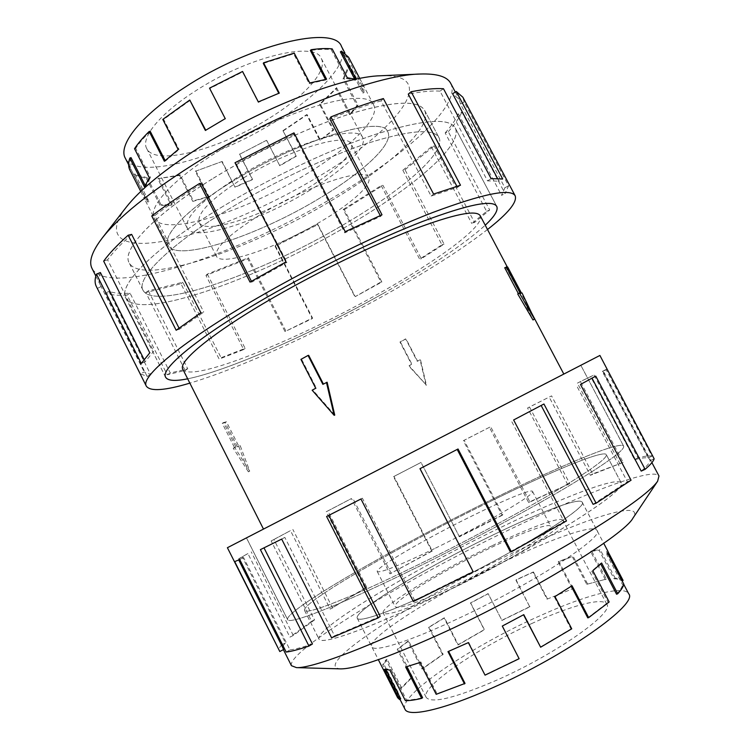<?xml version="1.0" encoding="UTF-8"?>
<svg xmlns="http://www.w3.org/2000/svg" width="750" height="750" viewBox="0 0 750 750"><rect width="100%" height="100%" fill="white"/><g stroke="black" fill="none" stroke-linecap="round" stroke-linejoin="round"><path stroke-width="0.56" stroke-dasharray="3.75 2.81" d="M407.362 572.091C335.212 607.209 288.544 624.891 287.587 619.566C284.466 610.566 395.784 546.694 490.322 500.25C558.272 466.613 620.278 440.4 623.634 446.119C625.2 449.991 604.959 464.447 562.913 489.478C521.175 514.012 460.509 546.272 407.353 572.1C335.194 607.219 288.516 624.9 287.569 619.575C284.447 610.575 395.775 546.694 490.322 500.25C558.263 466.613 620.25 440.409 623.606 446.137C625.172 450.009 604.941 464.456 562.894 489.488C521.166 514.012 460.509 546.272 407.362 572.091M454.181 430.659L263.484 529.087L454.181 430.659M220.819 207.713C270.272 177.572 331.022 148.941 376.584 133.997C423 119.569 449.213 117.544 455.203 127.922C463.903 144.891 412.312 188.278 347.766 225.741C258.488 278.644 138.956 321.703 125.738 297.966C117.722 285.366 153.572 248.494 220.8 207.713C270.262 177.562 331.031 148.931 376.594 133.978C423.019 119.55 449.231 117.525 455.222 127.903C463.922 144.881 412.331 188.278 347.775 225.741C258.488 278.634 138.984 321.694 125.766 297.956C117.75 285.356 153.591 248.494 220.819 207.713M382.997 293.578C429.647 267.366 463.725 244.575 485.241 225.216C463.716 244.584 429.637 267.366 382.997 293.578C313.116 332.906 228.731 370.547 187.678 378.816C228.713 370.556 313.106 332.906 382.997 293.578M182.841 369.234C190.659 383.456 296.428 340.331 378.553 293.728C437.569 260.719 485.456 225.816 480.234 215.738M426.066 385.266L420.075 359.766L417.253 361.294L405.619 338.897L399.966 341.991L411.562 364.359L408.703 365.887L426.422 385.153L420.469 359.672L417.619 361.2L406.003 338.831L400.35 341.916L411.947 364.266L409.116 365.784L426.422 385.153M334.744 415.116L312.834 390.038L316.35 388.106L301.584 359.269L308.681 355.322M235.978 447.047L234.694 447.45L249.722 471.122L240.206 445.65L238.744 446.147L226.425 421.781L223.603 422.55L235.978 447.047L234.637 447.778L222.263 423.291L223.603 422.55M487.162 502.987C401.391 545.091 301.331 602.625 304.537 610.388C305.438 615.197 348.028 598.95 412.781 567.394C460.303 544.284 514.312 515.559 551.681 493.603C589.406 471.169 607.622 458.175 606.319 454.631C607.641 458.166 589.434 471.159 551.691 493.594C514.322 515.55 460.303 544.284 412.772 567.403C348.009 598.959 305.409 615.216 304.509 610.406C301.303 602.634 401.381 545.1 487.162 502.987C548.522 472.631 603.506 449.484 606.337 454.622C603.488 449.494 548.503 472.641 487.162 502.987M429.253 599.541C364.106 630.637 320.625 645.309 318.975 639.019C314.447 628.594 413.822 569.344 500.025 527.784C561.656 497.747 617.484 476.016 621.281 482.991C623.212 487.706 605.484 501.722 568.116 525.019C531.066 547.753 477.075 576.778 429.253 599.541M434.419 548.663C399.103 565.659 380.053 573.281 377.259 571.538C374.766 568.2 426.469 538.219 472.472 515.709C504.684 499.819 531.413 488.794 532.519 491.409C536.672 493.547 484.247 524.466 434.419 548.663M453.647 586.041C418.031 602.653 398.55 609.525 395.184 606.675C391.856 601.706 443.081 570.525 489.394 548.4C521.803 532.734 549.084 522.638 550.772 526.369C555.712 529.997 503.859 562.322 453.647 586.041M531.956 623.447C477.975 647.794 420.197 687.009 426.197 697.425C431.522 703.847 455.147 698.053 497.063 680.025C556.491 653.85 614.812 612.422 606.778 604.219C603.141 596.775 569.794 606 531.956 623.447M491.784 545.887C438.656 571.284 379.556 607.2 383.241 613.059C386.991 616.406 409.397 608.513 450.469 589.387C508.791 561.863 568.744 524.419 562.903 520.331C560.887 516.009 529.087 527.831 491.784 545.887M404.981 709.219C397.866 695.934 469.406 647.653 535.434 617.794L552.75 610.163C592.087 593.503 624.553 585.666 628.688 593.756M485.053 675.15L468.656 642.225L447.966 651.638M406.819 666.684L420.816 661.894L437.016 693.675L465.028 683.419M386.016 669.881L385.444 668.766L390.956 669.356L406.509 699.975C410.484 700.05 415.856 699.3 422.616 697.716M547.041 599.175L572.991 588.656L547.041 599.175L533.053 572.259L533.428 571.912L516.094 579.806L529.772 606.853L501.966 620.438L488.175 593.738L470.681 602.991L484.453 629.738L458.325 644.812L444.488 617.841L429.253 627.159L443.166 654.356L422.756 668.663L408.637 640.969L398.212 648.872L412.509 676.959L401.719 688.05L387.084 659.25L383.841 664.2L398.709 693.488L398.812 697.069L400.725 698.859M440.428 588.216C392.1 611.362 358.612 622.922 357.272 618.178C353.259 610.988 427.303 566.569 492.881 535.022C539.269 512.484 579.628 497.016 582.15 502.144C589.566 506.588 514.125 553.35 440.428 588.253C392.091 611.4 358.603 622.959 357.262 618.216C353.25 611.016 427.312 566.587 492.9 535.041C539.241 512.475 579.591 497.006 582.112 502.125C589.519 506.578 514.097 553.322 440.428 588.216M529.959 606.562L501.891 620.278L488.119 593.597L470.456 602.944L484.209 629.663L457.819 644.878L444.009 617.934L428.616 627.337L442.519 654.525L421.894 668.972L407.784 641.297L397.247 649.284L411.534 677.353L400.603 688.566L385.978 659.784L382.678 664.791L397.538 694.069L397.641 697.716M342.9 225.047C401.147 191.194 446.737 152.513 438.928 137.55C433.444 128.241 409.884 130.087 368.25 143.072C327.469 156.487 273.347 181.978 229.069 208.884C273.337 181.978 327.478 156.478 368.269 143.062C409.903 130.069 433.463 128.231 438.956 137.531C446.766 152.494 401.166 191.194 342.909 225.047C261.975 273.094 154.369 311.569 143.016 290.278C135.759 278.841 168.637 245.428 229.059 208.884C168.666 245.419 135.787 278.831 143.034 290.269C154.388 311.55 261.984 273.094 342.9 225.047M213.375 178.247C257.372 151.031 311.503 125.812 352.575 113.109C394.528 100.912 418.528 100.003 424.584 110.381C433.284 127.022 388.491 167.025 330.506 201.169C249.994 249.713 141.769 286.556 129.197 262.847C121.266 250.041 153.328 215.203 213.375 178.247M262.069 213.572C308.466 185.241 365.906 166.678 368.653 177.6C372.638 184.725 350.812 204 320.334 221.841C277.097 247.725 221.147 267.084 216.394 256.191C214.172 248.166 229.397 233.963 262.069 213.572M243.703 177.863C289.744 149.109 347.7 131.841 351.169 144.122C355.688 152.259 334.369 172.397 304.078 190.444C261.131 216.684 204.741 234.919 199.228 222.544C196.481 213.497 211.312 198.609 243.703 177.863M270.038 117.75C304.444 96.441 327.975 70.744 321.291 58.453C315.497 40.594 246.984 56.944 194.559 91.547C159.525 113.991 140.531 137.972 146.709 148.556C155.334 166.922 221.512 148.763 270.038 117.75M308.119 191.287C343.022 170.522 367.95 147.159 362.719 137.644C358.866 123.459 291.778 143.325 238.359 176.756C201.047 200.719 184.012 217.866 187.266 228.206C193.828 242.513 258.825 221.353 308.119 191.287M341.541 46.575C349.894 62.119 320.053 94.181 277.613 120.375L261.206 130.031C204.094 162.328 135.403 178.828 125.297 158.184M205.744 130.209L225.234 118.641M278.803 93.281L258.291 102.412L242.541 72L209.887 88.472L225.581 118.941M325.5 79.416L325.781 79.95L309.178 83.662L293.616 53.822L263.297 63.431M354.6 78.966L355.275 80.25L346.294 78.487L331.181 49.641C325.463 49.022 318.525 49.294 310.369 50.466M266.512 140.306L239.494 154.341L266.512 140.306L279.816 165.778L296.475 156.113L282.947 130.678L306.534 114.684L319.828 140.231L332.981 130.078L319.547 104.306L335.85 88.397L349.566 114.628L356.991 105.525L343.059 78.928L348.581 65.869L362.869 93.103L362.559 86.831L347.466 57.872L340.387 51.853M231.769 181.847C299.334 139.603 383.559 114.525 387.797 131.925C394.228 143.812 362.156 173.1 318.619 198.844C257.503 235.847 176.522 262.875 168.038 245.325C162.037 235.547 187.05 209.128 231.741 181.819C299.316 139.566 383.569 114.488 387.816 131.888C394.237 143.784 362.156 173.072 318.619 198.825C257.522 235.856 176.559 262.875 168.075 245.334C162.075 235.566 187.078 209.156 231.769 181.847M283.359 130.809L307.172 114.666L320.456 140.194L333.75 129.938L320.325 104.184L336.806 88.116L350.522 114.328L358.031 105.122L344.1 78.544L349.706 65.334L363.994 92.569L363.703 86.222L348.581 57.206M356.175 79.172L355.641 79.284M429.262 599.578C364.097 630.675 320.616 645.347 318.966 639.056C314.428 628.631 413.822 569.363 500.044 527.794C561.675 497.756 617.522 476.025 621.319 483C623.25 487.725 605.522 501.731 568.153 525.047C531.094 547.781 477.094 576.816 429.262 599.578M456.412 619.378C407.794 642.197 373.631 652.594 371.719 646.706C366.731 637.575 440.25 591.797 506.184 560.672C552.778 538.369 593.775 523.969 596.991 530.428C605.325 536.597 530.578 585.056 456.412 619.378M291.441 665.691C286.322 651.188 406.659 579.028 509.55 529.594C583.753 493.547 653.503 466.725 658.978 475.988M340.819 668.878C308.962 667.266 417.6 597.816 512.634 553.059C583.078 519.131 646.059 498.319 632.972 518.091M607.2 369.197L606.056 369.488L652.003 456.084C649.331 455.531 644.634 456.131 637.913 457.866L594 374.972L580.406 381.572L623.128 462.375L592.669 473.916L551.587 395.878L529.509 406.988L569.728 483.628L529.8 501.769L490.65 426.713L464.119 440.278L502.8 514.716L502.153 515.353L463.369 440.709L490.65 426.713M569.728 483.628L528.675 502.631L489.422 427.387M567.853 484.837L527.569 408.028L551.587 395.878M623.128 462.375L590.344 475.322L549.206 397.144M620.147 464.044L577.388 383.137L594 374.972M652.003 456.084L648.234 458.006C645.675 457.444 641.119 457.997 634.575 459.675L590.653 376.716M648.234 458.006L602.306 371.419L606.816 369.6M641.222 471.103C646.753 466.331 649.744 462.853 650.194 460.659L602.944 371.578M592.013 378.178L580.481 384.469M593.091 504.319L627.384 481.772L576.928 386.259M541.153 405.478L513.638 419.972M510.272 551.747L564.113 521.663L511.462 421.022M457.181 449.428L419.972 468.684M413.409 601.547L414.637 600.366L473.016 571.369M213.347 178.219C257.353 150.994 311.494 125.775 352.575 113.072C394.528 100.866 418.538 99.956 424.594 110.344C433.303 126.994 388.491 166.997 330.506 201.15C249.984 249.703 141.741 286.556 129.159 262.828C121.228 250.022 153.291 215.175 213.347 178.219M216.6 152.325C283.744 109.556 368.606 86.006 373.678 104.962C380.738 118.059 349.247 148.341 305.916 174.309C245.119 211.725 163.65 237.506 154.275 218.203C147.759 207.394 172.162 179.934 216.6 152.325M450.731 83.391C461.691 104.991 405.853 154.678 336.122 195.778C240.141 253.697 109.031 298.425 92.053 268.509M380.916 75.741C443.1 73.284 395.325 131.653 317.559 177.178C267.797 207.037 208.688 232.219 166.163 240.684C123.984 249.037 102.647 237.975 126.263 207.178M487.509 229.509C462.178 249.056 428.953 270.366 387.816 293.428C319.819 331.575 240.113 368.25 189.863 383.137M96.3 286.406L140.428 373.828L147.131 376.453L105.375 293.278C110.888 295.05 118.125 295.631 127.106 295.012L167.25 374.784L185.109 370.416L145.819 292.556L180.956 283.762L219.169 359.119L243.675 349.556L205.959 275.447L247.762 258.816L285.009 331.556L312.272 318.609L275.138 246.366L317.934 224.569L355.228 296.634L381.881 282.009L344.297 209.662L343.228 209.475L380.916 282.009L355.228 296.634M275.138 246.366L275.269 245.541L317.334 224.119L354.722 296.391M275.269 245.541L312.516 317.981L285.009 331.556M205.959 275.447L207.328 274.078L248.381 257.766L285.722 330.694M207.328 274.078L245.138 348.366L221.091 357.731L219.169 359.119M145.819 292.556L148.369 290.803L182.794 282.234L221.091 357.731M148.369 290.803L187.725 368.775L170.278 373.022L167.25 374.784M105.375 293.278L108.891 291.403C114.244 293.166 121.303 293.756 130.069 293.184L170.278 373.022M108.891 291.403L150.675 374.578L144.216 371.962L140.428 373.828M100.397 272.541C98.644 277.491 98.578 281.559 100.2 284.747L144.216 371.962M144.037 359.409L145.209 361.734L153.628 351.291L149.775 352.838M131.653 234.394C121.05 243.853 113.025 252.319 107.588 259.791L153.628 351.291M179.025 328.106L179.559 329.166L203.756 312.028L200.869 312.741M201.562 183.816C184.116 194.634 168.525 205.219 154.8 215.569L203.756 312.028M154.8 215.569L151.762 215.972M179.559 329.166L176.156 330.253M107.588 259.791L103.669 261.159M145.209 361.734L141.272 363.469M101.297 286.481L97.519 288.309M150.675 374.578L147.131 376.453M130.069 293.184L127.106 295.012M187.725 368.775L185.109 370.416M182.794 282.234L180.956 283.762M245.138 348.366L243.675 349.556M248.381 257.766L247.762 258.816M312.516 317.981L312.272 318.609M317.334 224.119L317.934 224.569M380.916 282.009L381.881 282.009M343.228 209.475L381.197 185.578L382.959 185.344L421.322 258.712L444.066 244.134L405.019 169.725L402.834 170.241L441.947 244.809L419.644 259.125L421.322 258.712M381.197 185.578L419.644 259.125M441.947 244.809L444.066 244.134M344.297 209.662L382.959 185.344M402.834 170.241L431.372 146.841L434.166 145.866L474.553 222.459L489.703 210L448.294 131.681L445.172 132.938L486.619 211.359L471.816 223.556L474.553 222.459M431.372 146.841L471.816 223.556M486.619 211.359L489.703 210M405.019 169.725L434.166 145.866M445.172 132.938C451.444 125.906 455.841 119.522 458.372 113.794L461.878 112.097L505.087 193.594L508.584 185.822L464.147 102.066L460.491 104.016L504.9 187.762L501.572 195.328L505.087 193.594M458.372 113.794L501.572 195.328M504.9 187.762L508.584 185.822M448.294 131.681C454.716 124.491 459.244 117.966 461.878 112.097M497.503 178.397L498.966 181.163L502.688 178.987M443.484 88.734L440.016 91.116L487.556 180.9L498.966 181.163M487.556 180.9L491.128 178.659M460.491 104.016L459.234 99.431L452.616 93.741M464.147 102.066L462.853 97.219M456.891 186.3L457.472 187.406L460.491 185.231M383.391 98.569L381.084 100.866L431.128 196.088L457.472 187.406M431.128 196.088L433.594 194.072M440.016 91.116C431.794 90.609 421.219 91.612 408.272 94.125M380.259 215.569L380.691 216.384L382.003 214.809M293.981 132.863L293.719 134.419L344.803 232.856L380.691 216.384M344.803 232.856L345.253 231.666M381.084 100.866C365.438 105.422 348.347 111.413 329.803 118.838M293.719 134.419L236.137 163.584L235.003 162.741M236.137 163.584L286.941 262.35L285.984 261.872M251.419 281.278L251.831 282.084L286.941 262.35M251.831 282.084L250.031 282.084M457.144 449.363L458.034 448.988M564.113 521.663L566.484 520.959M541.116 405.394L543.947 403.997M627.384 481.772L631.078 480.188M591.947 378.038L595.744 376.116M650.194 460.659L654.122 458.738M602.306 371.419L606.056 369.488M634.575 459.675L637.913 457.866M577.388 383.137L580.406 381.572M590.344 475.322L592.669 473.916M527.569 408.028L529.509 406.988M528.675 502.631L529.8 501.769M463.369 440.709L464.119 440.278M502.153 515.353L459.422 536.803L421.05 462.422L393.525 476.653L431.747 550.997L432.319 550.997L393.994 476.456L421.05 462.422M459.422 536.803L421.05 462.469M393.994 476.456L393.525 476.653M502.8 514.716L459.319 536.55M432.319 550.997L389.925 573.844L351.459 498.544L326.212 511.753L365.053 588.075L366.816 587.419L327.881 510.928L351.459 498.544M391.238 573.45L352.659 497.953M327.881 510.928L326.212 511.753M431.747 550.997L389.925 573.844M366.816 587.419L330.216 609.131L290.484 530.616L271.153 540.928L311.663 621.216L314.513 619.922L273.919 539.522L290.484 530.616M332.672 608.081L292.847 529.425M273.919 539.522L271.153 540.928M365.053 588.075L330.216 609.131M314.513 619.922L293.306 635.484L289.922 637.134L247.903 553.556L238.669 558.787L281.822 644.728L285.45 642.872L242.278 556.922L247.903 553.556M293.306 635.484L251.231 551.85M242.278 556.922L238.669 558.787M311.663 621.216L289.922 637.134M238.734 559.969L234.703 561.609M286.181 652.059L289.988 649.913L243.572 557.512L238.547 559.612M243.572 557.512L239.719 559.528M285.45 642.872C283.172 645.506 282.319 647.438 282.9 648.684L283.659 649.462M281.822 644.728C279.413 647.466 278.512 649.491 279.113 650.784M264 547.856L260.4 549.628M331.547 637.762L334.575 635.803L284.841 537.413L263.953 547.753M284.841 537.413L281.681 539.091M289.988 649.913C294.919 649.322 302.409 647.344 312.441 643.978M328.828 515.344L326.597 516.478M414.637 600.366L362.372 498.188L328.791 515.278M362.372 498.188L360.956 498.984M334.575 635.803L380.231 616.35M319.547 104.306L320.325 104.184M336.806 88.116L335.85 88.397M343.059 78.928L344.1 78.544M349.706 65.334L348.581 65.869M348.038 59.156L349.172 58.537M331.181 49.641L332.184 48.9M293.616 53.822L294.225 53.1M242.541 72L242.559 71.475M162.797 119.419L163.678 119.391L179.053 149.456L178.172 149.512M190.341 100.228L163.678 119.391M134.541 148.706L135.712 148.35L150.544 177.516L149.381 177.891M150.216 131.297C143.972 137.409 139.134 143.1 135.712 148.35M129.609 169.509L130.791 168.956L145.013 196.978L143.831 197.541L144.084 198.066L147.806 202.059L133.819 174.497L146.447 178.537L147.403 177.909L161.072 204.797L160.106 205.416L171.234 205.2L157.753 178.716L179.55 175.453L180.15 174.872L193.406 200.85L192.797 201.412L208.472 196.978L195.328 171.291L222.169 161.456L235.022 187.284L252.516 179.625L239.494 154.341M131.025 157.613C129.525 162.094 129.45 165.872 130.791 168.956M147.403 177.909L134.934 173.897L133.819 174.497M180.15 174.872L157.753 178.716M222.169 161.456L195.328 171.291M307.172 114.666L306.534 114.684M319.828 140.231L320.456 140.194M266.766 140.531L279.816 165.778M349.566 114.628L350.522 114.328M221.981 161.888L235.022 187.284M362.869 93.103L363.994 92.569M179.55 175.453L192.797 201.412M355.275 80.25L356.372 79.547M146.447 178.537L160.106 205.416M325.781 79.95L326.588 79.219M140.756 191.466L143.831 197.541M279.009 93.684L279.281 93.094M165.131 160.547L165.394 161.062L179.053 149.456M165.394 161.062L164.372 161.25M145.069 185.259L145.622 186.347L150.544 177.516M145.622 186.347L144.422 186.806M134.934 173.897L148.922 201.469L145.013 196.978M148.922 201.469L147.806 202.059M158.588 178.097L172.069 204.6L161.072 204.797M172.069 204.6L171.234 205.2M195.778 170.766L208.922 196.472L193.406 200.85M208.922 196.472L208.472 196.978M239.512 153.984L252.534 179.288L235.219 186.872M282.947 130.678L296.072 156L279.581 165.572M332.981 130.078L333.75 129.938M356.991 105.525L358.031 105.122M362.559 86.831L363.703 86.222M346.294 78.487L347.306 77.756M309.178 83.662L309.797 82.969M258.291 102.412L258.328 101.916M205.941 130.612L205.369 130.444M457.819 644.878L458.325 644.812M443.166 654.356L442.519 654.525M421.894 668.972L422.756 668.663M412.509 676.959L411.534 677.353M400.603 688.566L401.719 688.05M398.709 693.488L397.538 694.069M406.509 699.975L405.375 700.659M437.016 693.675L436.191 694.312M485.344 674.709L519.028 658.462M571.734 628.828L571.022 628.931L554.278 596.728L554.972 596.597M540.272 647.1L571.022 628.931M609.159 601.978L608.053 602.381L591.712 571.153L592.809 570.731M587.775 617.859L608.053 602.381M623.841 584.184L622.622 584.756L606.909 554.812L608.128 554.241M616.566 594.234C620.072 590.372 622.087 587.203 622.622 584.756M623.091 580.416C621.741 578.934 619.106 578.203 615.178 578.212L614.091 578.822L599.072 550.172L600.15 549.572L591.562 550.913L606.337 579.094L586.734 584.316L572.316 556.725L573.094 556.219L558.778 561.403L572.991 588.656M614.091 578.822C617.972 578.812 620.578 579.544 621.891 581.016L622.125 580.903M586.734 584.316L606.337 579.094M547.397 598.8L533.428 571.912M444.488 617.841L444.009 617.934M587.503 583.791L573.094 556.219M408.637 640.969L407.784 641.297M615.178 578.212L600.15 549.572M387.084 659.25L385.978 659.784M385.444 668.766L384.272 669.422M406.65 666.356L405.666 667.013M608.062 551.569L608.297 552.234M523.538 614.784L502.2 625.866M571.275 586.228L554.278 596.728M571.144 585.984L572.025 585.731M600.675 563.916L600.45 563.494L591.712 571.153M600.45 563.494L601.622 562.997M621.891 581.016L606.853 552.15L606.909 554.812M606.45 551.597L607.641 550.988M605.363 579.684L590.588 551.484L599.072 550.172M590.588 551.484L591.562 550.913M572.381 589.134L558.15 561.863L572.316 556.725M558.15 561.863L558.778 561.403M529.772 606.853L515.887 580.078L533.053 572.259M429.253 627.159L428.616 627.337M398.212 648.872L397.247 649.284M383.841 664.2L382.678 664.791M390.956 669.356L389.822 670.031M420.816 661.894L419.972 662.512M312.15 390.206L312.834 390.038M315.722 388.256L316.35 388.106M322.875 384.356L327.122 382.238M300.928 359.381L301.584 359.269M517.734 293.981L518.381 293.634M504.731 267.769L506.119 267.853L520.359 293.841L532.997 319.95M506.119 267.853L507.666 267M519.825 293.812L521.372 292.978M520.359 293.841L522.019 292.941M222.263 423.291L225.094 422.522L237.403 446.878L240.206 445.65M237.403 446.878L238.744 446.147M238.772 446.428L248.4 471.825L249.722 471.122M518.513 293.888L520.069 293.044M248.4 471.825L233.241 448.238L234.694 447.45M233.241 448.238L234.637 447.778M225.094 422.522L226.425 421.781M287.587 619.566L246.478 537.863M496.753 206.381L455.222 127.903L496.519 205.997M304.537 610.388L318.975 639.019M377.259 571.538L395.184 606.675M426.197 697.425L383.241 613.059M398.812 697.069L399.947 699.3M357.272 618.178L378.337 659.681M424.594 110.344L438.956 137.531L424.584 110.381M368.653 177.6L351.169 144.122M321.291 58.453L362.719 137.644M347.466 57.872L344.962 53.1M373.678 104.962L359.738 78.45M304.509 610.406L318.966 639.056M357.262 618.216L371.719 646.706M246.45 537.872L287.569 619.575M651.9 462.647L603.366 371.156M95.831 276.047L100.2 284.747M455.325 92.062L459.234 99.431M165.647 377.278L125.738 297.966M168.038 245.325L154.275 218.203M143.016 290.278L129.159 262.828M283.369 649.622L282.9 648.684M623.606 446.137L580.828 365.297L623.634 446.119M582.15 502.144L596.991 530.428M621.281 482.991L606.319 454.631L621.319 483M168.075 245.334L144.084 198.066M145.266 197.531L128.634 164.756M146.709 148.556L187.266 228.206M216.394 256.191L199.228 222.544M143.034 290.269L129.197 262.847M582.112 502.125L603.741 543.337M606.853 552.15L623.784 584.428M606.778 604.219L562.903 520.331M532.519 491.409L550.772 526.369M507.281 266.981L531.703 313.247M125.766 297.956L165.469 376.875"/><path stroke-width="1.12" d="M263.484 529.087L599.906 355.444L227.4 547.716L263.484 529.087L182.841 369.234C177.572 361.744 212.812 332.484 274.284 297.141C319.359 271.153 373.472 244.875 413.438 229.388C454.134 214.106 476.4 209.55 480.234 215.738L507.281 266.981M485.241 225.216C494.55 216.478 498.384 210.206 496.734 206.4C492.581 199.481 467.822 204.525 422.447 221.512C377.812 238.781 317.081 268.294 266.728 297.394C317.072 268.284 377.822 238.772 422.466 221.503C467.841 204.506 492.6 199.462 496.753 206.381C498.412 210.197 494.569 216.478 485.241 225.225M623.784 584.428L628.688 593.756C638.916 603.647 566.541 655.331 492.159 687.984C443.438 709.837 408.141 717.553 404.981 709.219L399.947 699.3M378.337 659.681L397.641 697.716L399.553 699.525L384.272 669.422L389.822 670.031L405.375 700.659C409.387 700.744 414.806 699.984 421.641 698.391L405.666 667.013L419.972 662.512L436.191 694.312L465.028 683.419L448.612 651.366M421.641 698.391L422.616 697.716L406.819 666.684M399.553 699.525L400.725 698.859L386.016 669.881M464.513 683.953L447.966 651.638L468.356 642.619L485.053 675.15L519.131 658.706L502.303 626.062L523.772 614.653L540.637 647.212L571.734 628.828L554.972 596.597L572.025 585.731L588.666 617.634L609.159 601.978L592.809 570.731L601.622 562.997L617.747 593.756C621.281 589.847 623.316 586.659 623.841 584.184L608.128 554.241L608.062 551.569L603.741 543.337M128.634 164.756L125.297 158.184C117.722 145.256 140.606 115.809 184.003 87.881C249.459 44.494 334.716 24.478 341.541 46.575L344.962 53.1M355.641 79.284L347.306 77.756L332.184 48.9C326.409 48.262 319.397 48.534 311.156 49.706L326.588 79.219L309.797 82.969L294.225 53.1L263.559 62.803L279.281 93.094L258.328 101.916L242.559 71.475L209.522 88.144L225.234 118.641L205.369 130.444L189.759 100.041L205.744 130.209M263.559 62.803L263.297 63.431L278.803 93.281M311.156 49.706L310.369 50.466L325.5 79.416M359.738 78.45L348.581 57.206L341.466 51.141L340.387 51.853L354.6 78.966M341.466 51.141L356.175 79.172M651.9 462.647L658.978 475.988L657.638 481.2C650.569 491.503 624.675 510.253 579.956 537.45C535.884 563.906 476.916 595.247 424.631 619.903C358.669 651.047 310.069 668.438 296.466 667.622L291.441 665.691L283.369 649.622M657.638 481.2L632.972 518.091C624.581 534.497 532.256 591.619 446.353 631.247C391.453 656.344 356.278 668.888 340.819 668.878L296.466 667.622M328.828 515.344L380.231 616.35L378.206 617.906L326.597 516.478L360.956 498.984L413.409 601.547L473.212 571.856L419.972 468.684L458.034 448.988L511.369 551.756L566.484 520.959L513.638 419.972L543.947 403.997L596.109 503.212L631.078 480.188L580.481 384.469L595.744 376.116L645.122 469.331C650.728 464.475 653.719 460.941 654.122 458.738L599.906 355.444M645.122 469.331L641.222 471.103L592.013 378.178M596.109 503.212L593.091 504.319L541.153 405.478M511.369 551.756L510.272 551.747L457.181 449.428M473.212 571.856L420.019 468.656M95.831 276.047L92.053 268.509C88.528 261.75 91.884 251.644 102.122 238.181C118.453 217.341 148.444 193.05 192.094 165.3C271.256 115.134 375.741 74.578 420.169 74.025C437.072 73.481 447.253 76.603 450.731 83.391L455.325 92.062M102.122 238.181L126.263 207.178C139.987 189.713 164.119 169.95 198.647 147.909C261.075 108.141 343.219 76.434 380.916 75.741L420.169 74.025M189.863 383.137C164.812 390.6 150.309 391.622 146.363 386.203C139.903 377.128 181.828 341.663 258.009 297.675C314.316 265.059 382.613 231.862 432.525 212.587C483.15 193.678 510.712 188.091 515.194 195.834C517.322 202.191 508.097 213.422 487.509 229.509M380.259 215.569L329.803 118.838L330.928 116.916L382.003 214.809L345.253 231.666L293.981 132.863L235.003 162.741L285.984 261.872L250.031 282.084L199.594 183.459C181.734 194.541 165.797 205.378 151.762 215.972L200.869 312.741L176.156 330.253L128.147 235.228C117.337 244.894 109.172 253.537 103.669 261.159L149.775 352.838L141.272 363.469L96.431 274.144C94.716 279.113 94.669 283.2 96.3 286.406L146.363 386.203M96.431 274.144L100.397 272.541L144.037 359.409M128.147 235.228L131.653 234.394L179.025 328.106M199.594 183.459L201.562 183.816L251.419 281.278M497.503 178.397L452.616 93.741L456.262 91.481L502.688 178.987L491.128 178.659L443.484 88.734C435.131 88.181 424.359 89.184 411.15 91.725L460.491 185.231L433.594 194.072L383.391 98.569C367.397 103.209 349.913 109.322 330.928 116.916M515.194 195.834L462.853 97.219L456.262 91.481M456.891 186.3L408.272 94.125L411.15 91.725M187.678 378.816C175.144 381.347 167.803 380.841 165.647 377.278C159.806 369.037 198.281 336.806 266.719 297.394C198.309 336.806 159.834 369.028 165.675 377.269C167.822 380.822 175.153 381.337 187.669 378.806M238.734 559.969L283.659 649.462L279.816 651.534L234.703 561.609L239.719 559.528L286.181 652.059C291.159 651.487 298.762 649.5 308.972 646.078L260.4 549.628L281.681 539.091L331.547 637.762L378.206 617.906M227.4 547.716L279.816 651.534M264 547.856L312.441 643.978L308.972 646.078M563.822 374.072L359.869 479.344L580.828 365.297L563.822 374.072L531.703 313.247M189.759 100.041L162.797 119.419L178.172 149.512L164.372 161.25L149.184 131.466C142.875 137.644 137.991 143.391 134.541 148.706L149.381 177.891L144.422 186.806L129.825 158.062C128.316 162.581 128.25 166.397 129.609 169.509L140.756 191.466M165.131 160.547L150.216 131.297L149.184 131.466M145.069 185.259L131.025 157.613L129.825 158.062M523.538 614.784L540.637 647.212M571.275 586.228L587.775 617.859L588.666 617.634M600.675 563.916L616.566 594.234L617.747 593.756M622.125 580.903L623.091 580.416L608.297 552.234M519.131 658.706L502.294 626.072M308.044 355.434L300.928 359.381L315.722 388.256L312.15 390.206L334.153 415.312L334.744 415.116L327.122 382.238L322.875 384.356L308.044 355.434L308.681 355.322L323.419 384.056M334.153 415.312L326.456 382.397M518.381 293.634L504.731 267.769L507.666 267L521.372 292.978L522.019 292.941L534.525 319.144L519.412 293.072L520.069 293.044L506.278 266.916M534.525 319.144L532.997 319.95L517.734 293.981L519.412 293.072"/></g></svg>
